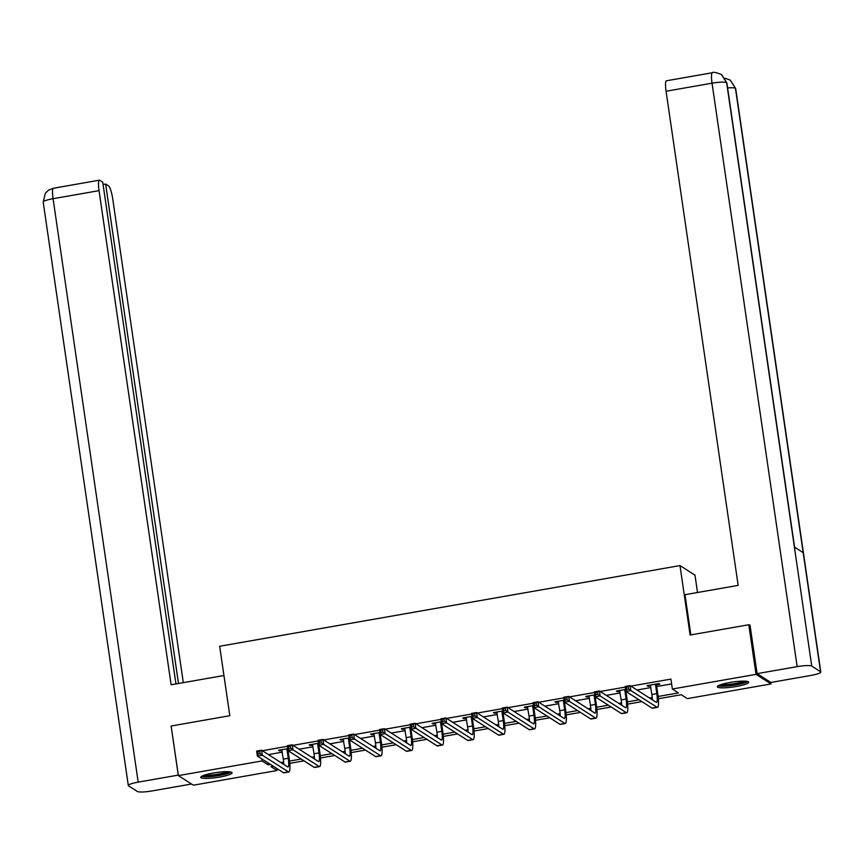 <?xml version="1.0" encoding="UTF-8"?>
<svg xmlns="http://www.w3.org/2000/svg" width="864" height="864" viewBox="0 0 864 864"><rect width="100%" height="100%" fill="white"/><g stroke="black" fill="none" stroke-linecap="round" stroke-linejoin="round"><path stroke-width="1.3" d="M213.224 773.042A15.844 2.495 -8.3 0 1 232.06 772.772A15.844 2.495 -8.3 0 1 219.553 777.082A15.844 2.495 -8.3 0 1 200.718 777.341A15.844 2.495 -8.3 0 1 213.224 773.042M729.853 682.474A15.844 2.495 -8.3 0 1 748.688 682.214A15.844 2.495 -8.3 0 1 736.171 686.513A15.844 2.495 -8.3 0 1 717.336 686.783A15.844 2.495 -8.3 0 1 729.853 682.474M697.518 592.51L694.991 575.154L679.99 565.574L219.672 646.261L229.813 715.716L171.137 726.008L178.373 775.613L262.051 760.946L268.132 764.834L270.475 764.424M770.807 682.42L771.034 683.942L687.355 698.609L681.275 694.721L658.346 698.738M276.739 768.431L277.042 770.526L193.374 785.203L178.373 775.613M658.12 696.47L678.434 692.906L672.354 689.018L670.907 679.104L630.914 686.113M625.288 687.096L600.199 691.492M594.572 692.485L569.484 696.881M563.857 697.864L538.769 702.259M533.153 703.253L508.054 707.648M502.438 708.631L477.338 713.038M471.722 714.02L446.623 718.416M441.007 719.399L415.919 723.805M410.292 724.788L385.204 729.184M379.577 730.166L354.488 734.573M348.862 735.556L323.773 739.951M318.146 740.934L293.058 745.34M287.431 746.323L262.343 750.719M268.423 754.607L282.312 752.166M288.133 751.151L288.695 751.054M299.138 749.218L313.027 746.788M318.848 745.762L319.41 745.664M329.854 743.839L343.742 741.398M349.564 740.383L350.114 740.286M360.569 738.45L374.458 736.02M380.279 734.994L380.83 734.897M391.284 733.072L405.173 730.631M410.983 729.616L411.545 729.518M421.988 727.682L435.888 725.252M441.698 724.226L442.26 724.129M452.704 722.304L466.603 719.863M472.414 718.848L472.975 718.751M483.419 716.915L497.308 714.485M503.129 713.459L503.69 713.362M514.134 711.536L528.023 709.096M533.844 708.08L534.406 707.983M544.849 706.147L558.738 703.717M564.559 702.691L565.121 702.594M575.564 700.769L589.453 698.328M595.274 697.313L595.836 697.216M606.28 695.38L620.168 692.95M625.99 691.924L626.54 691.826M636.995 690.001L650.884 687.56M656.705 686.545L671.62 683.932M656.705 684.806L659.902 684.245L658.886 683.597L647.071 685.67L648.086 686.318L650.635 685.876M625.633 689.429L616.356 691.06L617.371 691.708L619.92 691.254M594.918 694.818L585.641 696.438L586.656 697.086L589.205 696.643M564.203 700.196L554.926 701.827L555.941 702.475L558.49 702.022M533.488 705.586L524.221 707.206L525.226 707.854L527.774 707.411M502.772 710.964L493.506 712.595L494.521 713.243L497.07 712.789M472.057 716.353L462.791 717.973L463.806 718.621L466.355 718.178M441.342 721.732L432.076 723.362L433.091 724.01L435.64 723.557M410.638 727.121L401.36 728.741L402.376 729.389L404.924 728.946M379.922 732.499L370.645 734.13L371.66 734.778L374.209 734.324M349.207 737.888L339.93 739.508L340.945 740.156L343.494 739.714M318.492 743.267L309.215 744.898L310.23 745.546L312.779 745.092M287.777 748.656L278.5 750.276L279.515 750.924L282.064 750.481M679.99 565.574L690.12 635.029L748.796 624.748L750.071 625.558M748.796 624.748L756.032 674.352L771.034 683.942M261.749 758.84L262.051 760.946M672.354 689.018L756.032 674.352M280.919 762.588L283.673 762.113M289.548 761.076L301.19 759.035M311.634 757.21L314.388 756.724M320.263 755.698L331.906 753.656M342.349 751.82L345.103 751.334M350.978 750.308L362.621 748.267M373.064 746.442L375.818 745.956M381.694 744.93L393.325 742.889M403.78 741.053L406.534 740.567M412.409 739.541L424.04 737.5M434.495 735.674L437.249 735.188M443.124 734.162L454.756 732.121M465.199 730.285L467.964 729.799M473.839 728.773L485.471 726.732M495.914 724.907L498.679 724.421M504.544 723.395L516.186 721.354M526.63 719.518L529.384 719.032M535.259 718.006L546.901 715.964M557.345 714.139L560.099 713.653M565.974 712.627L577.616 710.586M588.06 708.75L590.814 708.264M596.689 707.238L608.332 705.197M618.775 703.372L621.529 702.886M627.404 701.86L639.036 699.818M649.49 697.982L652.244 697.496M273.316 766.238L270.972 766.649L277.042 770.526M641.876 701.622L627.631 704.128M619.553 690.498L621.184 699.916A10.152 1.793 -99.9 0 1 621.648 705.208L621.616 705.175M611.161 707.011L596.927 709.506M590.933 710.554L590.9 710.564A10.152 1.793 -99.9 0 0 590.468 705.305L588.838 695.876M580.446 712.4L566.212 714.895M549.742 717.779L535.496 720.274M527.407 706.644L529.038 716.072A10.152 1.793 -99.9 0 1 529.502 721.354L529.47 721.332M519.026 723.168L504.781 725.663M496.703 712.033L498.334 721.451A10.152 1.793 -99.9 0 1 498.787 726.743L498.755 726.721M488.311 728.546L474.066 731.041M457.596 733.936L443.351 736.43M426.881 739.314L412.636 741.809M404.557 728.179L406.188 737.608A10.152 1.793 -99.9 0 1 406.652 742.889L406.609 742.867M396.166 744.703L381.92 747.198M365.45 750.082L351.205 752.576M334.735 755.471L320.501 757.966M314.507 759.013L314.474 759.024A10.152 1.793 -99.9 0 0 314.042 753.754L312.412 744.336M304.02 760.849L289.786 763.344M283.792 764.402L283.759 764.402A10.152 1.793 -99.9 0 0 283.327 759.143L281.696 749.725M267.818 762.728L268.132 764.834M647.968 685.519L648.086 686.318M617.252 690.898L617.371 691.708M586.537 696.287L586.656 697.086M555.822 701.665L555.941 702.475M525.118 707.054L525.226 707.854M494.402 712.433L494.521 713.243M463.687 717.822L463.806 718.621M432.972 723.2L433.091 724.01M402.257 728.59L402.376 729.389M371.542 733.968L371.66 734.778M340.826 739.357L340.945 740.156M310.111 744.736L310.23 745.546M279.396 750.125L279.515 750.924M650.268 685.109L651.899 694.537A10.152 1.793 -99.9 0 1 652.363 699.818M655.528 684.828L656.824 693.673A10.152 1.793 -99.9 0 1 656.543 702.378A10.152 1.793 -99.9 0 1 656.24 702.302L630.115 685.606L630.839 690.563L656.964 707.26A15.228 2.689 80.1 0 0 657.428 707.378A15.228 2.689 80.1 0 0 657.839 694.321L656.543 685.476L655.69 684.158M656.91 683.953L656.543 685.476M628.625 688.997L630.839 690.563L625.925 691.427L625.201 686.47L630.115 685.606L626.368 687.366L626.659 689.342L628.625 688.997L628.333 687.02M626.659 689.342L625.925 691.427L652.039 708.124A15.228 2.689 80.1 0 0 652.504 708.242L657.428 707.378M625.201 686.47L626.368 687.366M746.248 681.264A13.705 2.16 -8.3 0 1 741.798 683.262A13.705 2.16 -8.3 0 1 728.287 685.606A13.705 2.16 -8.3 0 1 719.41 685.174M721.472 684.428A12.69 1.998 171.7 0 0 740.988 682.236A12.69 1.998 171.7 0 0 744.055 681.134M718.103 685.832A15.736 2.484 171.7 0 0 743.137 683.305A15.736 2.484 171.7 0 0 747.684 681.523M229.619 771.822A13.705 2.16 -8.3 0 1 225.169 773.82A13.705 2.16 -8.3 0 1 211.669 776.164A13.705 2.16 -8.3 0 1 202.781 775.742M204.854 774.986A12.69 1.998 171.7 0 0 224.359 772.805A12.69 1.998 171.7 0 0 227.426 771.692M201.485 776.401A15.736 2.484 171.7 0 0 226.508 773.874A15.736 2.484 171.7 0 0 231.055 772.081M690.854 634.9L684.99 594.702L738.158 585.382L666.068 91.238A12.182 2.16 -99.9 0 1 666.392 80.795L712.368 72.738A12.182 2.16 -99.9 0 0 712.033 83.182L666.068 91.238M820.552 671.717L803.174 552.647L794.383 547.031L811.75 666.101L820.552 671.717A12.485 1.966 171.7 0 1 820.8 672.03A12.485 1.966 171.7 0 1 810.929 675.432L770.872 682.452L757.091 673.65L749.995 625.028L749.401 625.136M811.75 666.101A12.485 1.966 171.7 0 0 797.159 666.63L757.091 673.65M794.588 547.16L726.872 82.955A12.485 1.966 171.7 0 0 726.635 82.652L721.386 74.455C715.781 72.371 712.778 71.788 712.368 72.738M820.8 672.03L735.685 88.592A12.485 1.966 171.7 0 0 735.437 88.268L730.296 80.147L725.144 78.257M223.949 675.518L171.126 684.774L99.036 190.642L53.071 198.698L138.186 782.136L178.243 775.116L171.212 726.484M183.308 682.646L112.817 199.444A12.182 2.16 80.1 0 0 108.648 185.987L105.635 184.054L178.492 683.489M138.186 782.136A12.485 1.966 171.7 0 0 128.315 785.538A12.485 1.966 171.7 0 0 128.563 785.851L137.365 791.478A12.485 1.966 171.7 0 0 151.967 790.949L191.516 784.015M175.943 683.932L102.751 182.218L99.738 180.284A12.182 2.16 80.1 0 0 99.371 180.187A12.182 2.16 80.1 0 0 99.036 190.642M103.086 184.496L105.635 184.054M624.812 690.217L626.108 699.052A10.152 1.793 -99.9 0 1 625.838 707.767A10.152 1.793 -99.9 0 1 625.525 707.681L599.411 690.995L600.134 695.952L626.249 712.649A15.228 2.689 80.1 0 0 626.713 712.768A15.228 2.689 80.1 0 0 627.124 699.7L625.828 690.865L624.974 689.548M597.91 694.386L600.134 695.952L595.21 696.816L594.486 691.859L599.411 690.995L595.652 692.744L595.944 694.732L597.91 694.386L597.618 692.399M595.944 694.732L595.21 696.816L621.335 713.502A15.228 2.689 80.1 0 0 621.788 713.632L626.713 712.768M594.486 691.859L595.652 692.744M594.108 695.596L595.393 704.441A10.152 1.793 -99.9 0 1 595.123 713.146A10.152 1.793 -99.9 0 1 594.81 713.07L568.696 696.373L569.419 701.341L595.534 718.027A15.228 2.689 80.1 0 0 595.998 718.146A15.228 2.689 80.1 0 0 596.408 705.089L595.112 696.244L594.259 694.926M567.194 699.764L569.419 701.341L564.494 702.194L563.771 697.237L568.696 696.373L564.937 698.134L565.229 700.11L567.194 699.764L566.903 697.788M565.229 700.11L564.494 702.194L590.62 718.891A15.228 2.689 80.1 0 0 591.073 719.01L595.998 718.146M563.771 697.237L564.937 698.134M558.122 701.266L559.753 710.683A10.152 1.793 -99.9 0 1 560.218 715.975M563.393 700.985L564.678 709.819A10.152 1.793 -99.9 0 1 564.408 718.535A10.152 1.793 -99.9 0 1 564.095 718.448L537.98 701.762L538.704 706.72L564.829 723.416A15.228 2.689 80.1 0 0 565.283 723.535A15.228 2.689 80.1 0 0 565.693 710.467L564.397 701.633L563.544 700.315M536.479 705.154L538.704 706.72L533.779 707.584L533.056 702.626L537.98 701.762L534.222 703.512L534.514 705.499L536.479 705.154L536.188 703.166M534.514 705.499L533.779 707.584L559.904 724.28A15.228 2.689 80.1 0 0 560.358 724.399L565.283 723.535M533.056 702.626L534.222 703.512M532.678 706.363L533.963 715.208A10.152 1.793 -99.9 0 1 533.693 723.913A10.152 1.793 -99.9 0 1 533.39 723.838L507.265 707.141L507.989 712.109L534.114 728.795A15.228 2.689 80.1 0 0 534.568 728.914A15.228 2.689 80.1 0 0 534.978 715.856L533.693 707.011L532.829 705.694M505.764 710.543L507.989 712.109L503.064 712.962L502.34 708.005L507.265 707.141L503.507 708.901L503.798 710.878L505.764 710.543L505.483 708.556M503.798 710.878L503.064 712.962L529.189 729.659A15.228 2.689 80.1 0 0 529.643 729.778L534.568 728.914M502.34 708.005L503.507 708.901M501.962 711.752L503.248 720.587A10.152 1.793 -99.9 0 1 502.978 729.302A10.152 1.793 -99.9 0 1 502.675 729.216L476.55 712.53L477.274 717.487L503.399 734.184A15.228 2.689 80.1 0 0 503.852 734.303A15.228 2.689 80.1 0 0 504.263 721.235L502.978 712.4L502.124 711.083M475.049 715.921L477.274 717.487L472.349 718.351L471.625 713.394L476.55 712.53L472.792 714.28L473.083 716.267L475.049 715.921L474.768 713.934M473.083 716.267L472.349 718.351L498.474 735.048A15.228 2.689 80.1 0 0 498.928 735.167L503.852 734.303M471.625 713.394L472.792 714.28M465.988 717.412L467.618 726.84A10.152 1.793 -99.9 0 1 468.083 732.121M471.247 717.131L472.532 725.976A10.152 1.793 -99.9 0 1 472.262 734.681A10.152 1.793 -99.9 0 1 471.96 734.605L445.835 717.908L446.558 722.876L472.684 739.562A15.228 2.689 80.1 0 0 473.137 739.681A15.228 2.689 80.1 0 0 473.548 726.624L472.262 717.779L471.409 716.461M444.344 721.31L446.558 722.876L441.634 723.73L440.91 718.772L445.835 717.908L442.076 719.669L442.368 721.645L444.344 721.31L444.053 719.323M442.368 721.645L441.634 723.73L467.759 740.426A15.228 2.689 80.1 0 0 468.223 740.545L473.137 739.681M440.91 718.772L442.076 719.669M435.272 722.801L436.903 732.218A10.152 1.793 -99.9 0 1 437.368 737.51M440.532 722.52L441.828 731.354A10.152 1.793 -99.9 0 1 441.547 740.07A10.152 1.793 -99.9 0 1 441.245 739.984L415.12 723.298L415.843 728.255L441.968 744.952A15.228 2.689 80.1 0 0 442.422 745.07A15.228 2.689 80.1 0 0 442.832 732.002L441.547 723.168L440.694 721.85M413.629 726.689L415.843 728.255L410.929 729.119L410.206 724.162L415.12 723.298L411.372 725.047L411.653 727.034L413.629 726.689L413.338 724.702M411.653 727.034L410.929 729.119L437.044 745.816A15.228 2.689 80.1 0 0 437.508 745.934L442.422 745.07M410.206 724.162L411.372 725.047M409.817 727.898L411.113 736.744A10.152 1.793 -99.9 0 1 410.832 745.448A10.152 1.793 -99.9 0 1 410.53 745.373L384.404 728.676L385.128 733.644L411.253 750.33A15.228 2.689 80.1 0 0 411.718 750.449A15.228 2.689 80.1 0 0 412.117 737.392L410.832 728.546L409.979 727.229M382.914 732.078L385.128 733.644L380.214 734.497L379.49 729.54L384.404 728.676L380.657 730.436L380.948 732.424L382.914 732.078L382.622 730.091M380.948 732.424L380.214 734.497L406.328 751.194A15.228 2.689 80.1 0 0 406.793 751.313L411.718 750.449M379.49 729.54L380.657 730.436M373.842 733.568L375.473 742.986A10.152 1.793 -99.9 0 1 375.937 748.278M379.102 733.288L380.398 742.133A10.152 1.793 -99.9 0 1 380.117 750.838A10.152 1.793 -99.9 0 1 379.814 750.751L353.7 734.065L354.424 739.022L380.538 755.719A15.228 2.689 80.1 0 0 381.002 755.838A15.228 2.689 80.1 0 0 381.413 742.77L380.117 733.936L379.264 732.618M352.199 737.456L354.424 739.022L349.499 739.886L348.775 734.929L353.7 734.065L349.942 735.815L350.233 737.802L352.199 737.456L351.907 735.469M350.233 737.802L349.499 739.886L375.613 756.583A15.228 2.689 80.1 0 0 376.078 756.702L381.002 755.838M348.775 734.929L349.942 735.815M343.127 738.947L344.758 748.375A10.152 1.793 -99.9 0 1 345.222 753.656M348.386 738.666L349.682 747.511A10.152 1.793 -99.9 0 1 349.412 756.216A10.152 1.793 -99.9 0 1 349.099 756.14L322.985 739.444L323.708 744.412L349.823 761.098A15.228 2.689 80.1 0 0 350.287 761.216A15.228 2.689 80.1 0 0 350.698 748.159L349.402 739.314L348.548 737.996M321.484 742.846L323.708 744.412L318.784 745.276L318.06 740.308L322.985 739.444L319.226 741.204L319.518 743.191L321.484 742.846L321.192 740.858M319.518 743.191L318.784 745.276L344.909 761.962A15.228 2.689 80.1 0 0 345.362 762.08L350.287 761.216M318.06 740.308L319.226 741.204M317.682 744.055L318.967 752.9A10.152 1.793 -99.9 0 1 318.697 761.605A10.152 1.793 -99.9 0 1 318.384 761.519L292.27 744.833L292.993 749.79L319.108 766.487A15.228 2.689 80.1 0 0 319.572 766.606A15.228 2.689 80.1 0 0 319.982 753.538L318.686 744.703L317.833 743.386M290.768 748.224L292.993 749.79L288.068 750.654L287.345 745.697L292.27 744.833L288.511 746.582L288.803 748.57L290.768 748.224L290.477 746.237M288.803 748.57L288.068 750.654L314.194 767.351A15.228 2.689 80.1 0 0 314.647 767.47L319.572 766.606M287.345 745.697L288.511 746.582M286.967 749.434L288.252 758.279A10.152 1.793 -99.9 0 1 287.982 766.984A10.152 1.793 -99.9 0 1 287.68 766.908L261.554 750.211L262.278 755.179L288.403 771.865A15.228 2.689 80.1 0 0 288.857 771.984A15.228 2.689 80.1 0 0 289.267 758.927L287.971 750.082L287.118 748.775M260.053 753.613L262.278 755.179L257.353 756.043L256.63 751.075L261.554 750.211L257.796 751.972L258.088 753.959L260.053 753.613L259.762 751.626M258.088 753.959L257.353 756.043L283.478 772.729A15.228 2.689 80.1 0 0 283.932 772.848L288.857 771.984M256.63 751.075L257.796 751.972M656.824 693.673L651.899 694.537M656.964 707.26L652.039 708.124M797.159 666.63L712.033 83.182A12.485 1.966 171.7 0 1 726.635 82.652L794.383 547.031M727.596 87.934A12.485 1.966 171.7 0 1 735.437 88.268L803.174 552.647M99.371 180.187L53.395 188.244A12.182 2.16 -99.9 0 0 53.071 198.698A12.485 1.966 171.7 0 0 43.2 202.09L128.315 785.538M626.108 699.052L621.184 699.916M626.249 712.649L621.335 713.502M595.393 704.441L590.468 705.305M595.534 718.027L590.62 718.891M564.678 709.819L559.753 710.683M564.829 723.416L559.904 724.28M533.963 715.208L529.038 716.072M534.114 728.795L529.189 729.659M503.248 720.587L498.334 721.451M503.399 734.184L498.474 735.048M472.532 725.976L467.618 726.84M472.684 739.562L467.759 740.426M441.828 731.354L436.903 732.218M441.968 744.952L437.044 745.816M411.113 736.744L406.188 737.608M411.253 750.33L406.328 751.194M380.398 742.133L375.473 742.986M380.538 755.719L375.613 756.583M349.682 747.511L344.758 748.375M349.823 761.098L344.909 761.962M318.967 752.9L314.042 753.754M319.108 766.487L314.194 767.351M288.252 758.279L283.327 759.143M288.403 771.865L283.478 772.729M721.71 74.671L726.872 82.955M730.296 80.147L735.685 88.592M53.395 188.244L48.503 190.177L45.36 193.223L43.2 202.09"/></g></svg>
